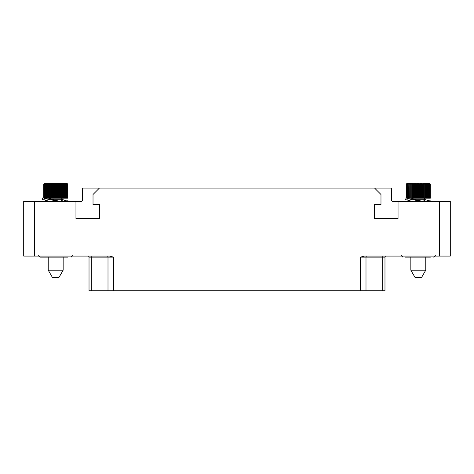 <?xml version="1.0" encoding="UTF-8"?>
<svg xmlns="http://www.w3.org/2000/svg" width="474" height="474" viewBox="0 0 474 474"><rect width="100%" height="100%" fill="white"/><g stroke="black" fill="none" stroke-linecap="round" stroke-linejoin="round"><path stroke-width="0.71" d="M45.545 198.173L45.545 184.327L46.292 183.397L46.156 198.191L45.32 198.132L45.545 183.397L44.829 184.327L44.829 198.043L44.645 184.327L44.959 183.397L44.278 184.327L44.147 197.966L44.147 184.327L44.544 183.397L43.904 184.327L43.904 197.954L42.364 198.061L42.364 199.667L45.19 199.874M65.809 198.191L65.613 183.397L66.342 184.327L66.253 183.397L66.953 184.327L66.727 183.397L67.474 184.327L67.024 183.397L67.669 184.327L67.148 183.397L67.687 184.327L67.687 198.191L46.156 198.191M61.306 199.086L62.829 199.655L61.294 199.655M61.928 201.083C59.511 201.26 56.394 200.78 52.578 199.655L49.509 199.655L44.147 198.274M52.578 199.655L48.615 198.191L48.621 184.327L49.355 183.397L49.355 198.191M45.545 198.114L44.829 198.043M44.959 198.013L44.278 197.978M44.544 197.966L43.904 197.954M67.148 183.397L44.242 183.397L43.703 184.327L43.703 197.954M67.669 184.327L67.669 198.191M67.628 184.327L67.628 198.191M67.474 184.327L67.474 198.191M67.385 184.327L67.385 198.191M67.095 184.327L67.095 198.191M66.953 184.327L66.953 198.191M66.538 184.327L66.538 198.191M66.342 184.327L66.342 198.191M64.92 198.191L64.82 183.397L65.566 184.327L65.566 198.191M63.883 198.191L63.877 183.397L64.63 184.327L64.63 198.191M62.722 198.191L62.811 183.397L63.557 184.327L63.557 198.191M62.811 183.397L62.811 198.191M61.448 198.191L61.626 183.397L62.361 184.327L62.361 198.191L61.294 199.258L61.294 201.077M61.626 183.397L61.626 198.191M60.085 198.191L60.352 183.397L61.057 184.327L61.057 198.191M60.352 183.397L60.352 198.191M58.652 198.191L58.652 184.327L59.007 183.397L59.671 184.327L59.671 198.191M59.007 183.397L59.007 198.191M57.17 198.191L57.17 184.327L57.603 183.397L58.219 184.327L58.219 198.191M57.603 183.397L57.603 198.191M55.665 198.191L55.665 184.327L56.175 183.397L56.732 184.327L56.732 198.191M56.175 183.397L56.175 198.191M54.16 198.191L54.16 184.327L54.735 183.397L55.221 184.327L55.221 198.191M54.735 183.397L54.735 198.191M52.679 198.191L52.679 184.327L53.313 183.397L53.722 184.327L53.722 198.191M53.313 183.397L53.313 198.191M51.251 198.191L51.251 184.327L51.927 183.397L52.259 184.327L52.259 198.191M51.927 183.397L51.927 198.191M49.889 198.191L49.889 184.327L50.605 183.397L50.842 198.191M50.605 183.397L50.605 198.191M49.355 183.397L49.503 198.191M47.459 198.191L47.459 184.327L48.212 183.397L48.265 198.191M48.212 183.397L48.212 198.191M46.428 198.191L46.428 184.327L47.187 183.397L47.145 198.191M43.721 197.954L43.721 184.327L44.307 183.397L43.827 184.327L43.827 197.954M34.365 201.42L34.365 256.079L23.7 256.079L23.7 201.42L75.959 201.42L75.959 218.484L99.422 218.484L99.422 204.62L93.023 204.62L93.023 194.488L99.422 188.089L374.579 188.089L380.978 194.488L380.978 204.62L374.579 204.62L374.579 218.484L398.041 218.484L398.041 201.42L450.3 201.42L450.3 256.079L439.635 256.079L439.635 201.42M99.422 188.089L82.358 188.089L82.358 200.354A1.067 1.067 0 0 1 81.291 201.42L75.959 201.42M384.977 290.74L384.977 257.145L384.977 290.74L360.276 290.74L360.276 257.145L364.542 256.079L439.635 256.079M360.276 290.74L89.023 290.74L89.023 257.145A1.067 1.067 -90 0 0 87.957 256.079A1.067 1.067 -90 0 1 89.023 257.145L91.298 257.145A1.067 0.764 90 0 0 90.534 256.079M34.365 256.079L109.458 256.079L113.724 257.145L113.724 290.74M360.276 257.145L384.977 257.145A1.067 1.067 0 0 1 386.043 256.079M374.579 188.089L391.643 188.089L391.643 200.354A1.067 1.067 0 0 0 392.709 201.42L398.041 201.42M103.688 188.089L370.312 188.089M430.362 257.145L405.448 257.145M412.321 201.42L406.757 199.898L407.8 199.874M423.916 199.086L425.439 199.655L423.904 199.655M424.538 201.083C422.121 201.26 419.004 200.78 415.188 199.655L412.119 199.655L421.309 201.154L429.853 200.798L431.636 201.035L431.636 201.42M428.81 200.816L425.439 199.655M412.119 199.655L406.757 198.274M407.154 197.966L404.974 198.061L404.974 199.667L406.757 199.898M405.554 199.554L404.974 199.667M415.188 199.655L411.225 198.191L407.93 198.132L408.155 183.397L407.439 184.327L407.439 198.043L407.255 184.327L407.569 183.397L406.888 184.327L406.888 197.978L406.757 184.327L407.154 183.397L406.514 184.327L406.514 197.954M423.904 200.295L425.498 201.006M411.965 198.191L411.231 198.191L411.231 184.327L411.965 183.397L411.965 198.191L430.297 198.191L430.297 184.327L430.007 183.586L429.237 183.26L408.837 183.26M408.155 198.114L407.439 198.043M407.569 198.013L406.888 197.978M428.419 198.191L428.223 183.397L428.952 184.327L428.863 183.397L429.562 184.327L429.337 183.397L430.084 184.327L429.634 183.397L430.279 184.327L430.279 198.191M430.279 184.327L429.758 183.397M430.238 184.327L430.238 198.191M430.084 184.327L430.084 198.191M429.995 184.327L429.995 198.191M429.705 184.327L429.705 198.191M429.562 184.327L429.562 198.191M429.148 184.327L429.148 198.191M428.952 184.327L428.952 198.191M427.53 198.191L427.43 183.397L428.176 184.327L428.176 198.191M426.493 198.191L426.487 183.397L427.24 184.327L427.24 198.191M425.332 198.191L425.421 183.397L426.167 184.327L426.167 198.191M425.421 183.397L425.421 198.191M424.058 198.191L424.236 183.397L424.971 184.327L424.971 198.191L423.904 199.258L423.904 201.077M424.236 183.397L424.236 198.191M422.695 198.191L422.962 183.397L423.667 184.327L423.667 198.191M422.962 183.397L422.962 198.191M421.262 198.191L421.262 184.327L421.617 183.397L422.281 184.327L422.281 198.191M421.617 183.397L421.617 198.191M419.78 198.191L419.78 184.327L420.213 183.397L420.829 184.327L420.829 198.191M420.213 183.397L420.213 198.191M418.275 198.191L418.275 184.327L418.785 183.397L419.342 184.327L419.342 198.191M418.785 183.397L418.785 198.191M416.77 198.191L416.77 184.327L417.345 183.397L417.831 184.327L417.831 198.191M417.345 183.397L417.345 198.191M415.289 198.191L415.289 184.327L415.923 183.397L416.332 184.327L416.332 198.191M415.923 183.397L415.923 198.191M413.861 198.191L413.861 184.327L414.537 183.397L414.869 184.327L414.869 198.191M414.537 183.397L414.537 198.191M412.499 198.191L412.499 184.327L413.215 183.397L413.452 198.191M413.215 183.397L413.215 198.191M411.965 183.397L412.113 198.191M410.069 198.191L410.069 184.327L410.822 183.397L410.875 198.191M410.822 183.397L410.822 198.191M409.038 198.191L409.038 184.327L409.797 183.397L409.755 198.191M408.155 198.173L408.155 184.327L408.902 183.397L408.766 198.191M406.331 197.954L406.331 184.327L406.917 183.397L406.437 184.327L406.437 197.954M429.237 183.26L406.852 183.397L406.313 184.327L406.313 197.954M425.771 257.145L425.771 270.18L410.839 270.18L410.839 257.145M410.839 270.18L415.147 277.646L421.463 277.646L425.771 270.18M38.684 255.545L40.284 257.145L67.752 257.145M42.838 257.145L42.346 257.145M49.509 199.655L58.699 201.154L67.243 200.798L69.026 201.035L69.026 201.42M66.2 200.816L62.829 199.655M49.711 201.42L44.147 199.898M42.944 199.554L42.364 199.667M61.294 200.295L62.888 201.006M63.16 257.145L63.16 270.18L48.23 270.18L48.23 257.145M48.23 270.18L52.537 277.646L58.853 277.646L63.16 270.18M63.883 184.327L63.557 184.327M62.722 184.327L62.361 184.327M61.448 184.327L61.057 184.327M60.085 184.327L59.671 184.327M58.652 184.327L58.219 184.327M57.17 184.327L56.732 184.327M55.665 184.327L55.221 184.327M54.16 184.327L53.722 184.327M52.679 184.327L52.259 184.327M51.251 184.327L50.842 184.327M49.889 184.327L49.503 184.327M48.621 184.327L48.265 184.327M47.459 184.327L47.145 184.327M365.999 290.74L365.999 257.145A1.067 0.764 90 0 1 366.763 256.079M382.702 290.74L382.702 257.145A1.067 0.764 90 0 1 383.466 256.079M426.493 184.327L426.167 184.327M425.332 184.327L424.971 184.327M424.058 184.327L423.667 184.327M422.695 184.327L422.281 184.327M421.262 184.327L420.829 184.327M419.78 184.327L419.342 184.327M418.275 184.327L417.831 184.327M416.77 184.327L416.332 184.327M415.289 184.327L414.869 184.327M413.861 184.327L413.452 184.327M412.499 184.327L412.113 184.327M411.231 184.327L410.875 184.327M410.069 184.327L409.755 184.327M423.904 199.258L414.175 199.258M91.298 290.74L91.298 257.145L108.001 257.145A1.067 0.764 90 0 0 107.237 256.079M108.001 290.74L108.001 257.145L113.724 257.145M61.294 199.258L51.565 199.258M435.316 255.545L433.716 257.145M401.294 255.545L402.894 257.145M412.516 198.653L411.639 198.191M72.706 255.545L71.106 257.145M49.906 198.653L49.029 198.191"/></g></svg>

